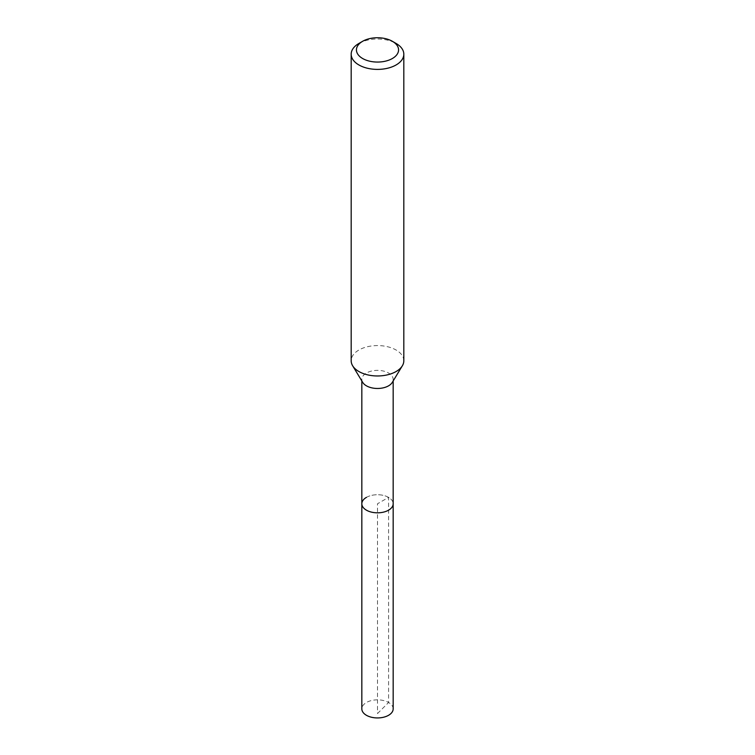 <?xml version="1.0" encoding="UTF-8"?>
<svg xmlns="http://www.w3.org/2000/svg" width="755" height="755" viewBox="0 0 755 755"><rect width="100%" height="100%" fill="white"/><g stroke="black" fill="none" stroke-linecap="round" stroke-linejoin="round"><path stroke-width="0.57" stroke-dasharray="3.77 2.83" d="M393.166 708.888A15.666 9.051 0 0 0 383.493 700.536A15.666 9.051 0 0 0 366.42 702.499A15.666 9.051 0 0 0 361.834 708.888M366.42 497.375A15.666 9.051 180 0 1 383.493 495.422A15.666 9.051 180 0 1 393.166 503.774A15.666 9.051 0 0 0 383.493 495.422A15.666 9.051 0 0 0 366.42 497.375A15.666 9.051 0 0 0 361.834 503.774M362.711 382.407A15.666 9.051 180 0 1 361.834 379.425A15.666 9.051 180 0 1 366.42 373.027A15.666 9.051 180 0 1 383.493 371.064A15.666 9.051 180 0 1 393.166 379.425A15.666 9.051 180 0 1 392.289 382.407M403.821 360.777A26.321 15.194 0 0 0 387.57 346.734A26.321 15.194 0 0 0 358.889 350.027A26.321 15.194 0 0 0 351.179 360.777M358.889 43.46A26.321 15.194 180 0 1 396.111 43.46M377.5 713.551L388.58 702.499L388.58 497.375L377.5 503.774L377.5 713.551M361.834 379.425L361.834 380.954M393.166 379.425L393.166 380.954"/><path stroke-width="1.13" d="M361.834 380.954L361.834 708.888A15.666 9.051 0 0 0 371.507 717.25A15.666 9.051 0 0 0 388.58 715.287A15.666 9.051 0 0 0 393.166 708.888L393.166 503.774A15.666 9.051 180 0 1 388.58 510.172A15.666 9.051 180 0 1 371.507 512.135A15.666 9.051 180 0 1 361.834 503.774A15.666 9.051 180 0 1 366.42 497.375M402.349 365.788L392.289 382.407A15.666 9.051 180 0 1 388.58 385.824A15.666 9.051 180 0 1 362.711 382.407L352.651 365.788A26.321 15.194 0 0 0 396.111 371.517A26.321 15.194 0 0 0 402.349 365.788A26.321 15.194 0 0 0 403.821 360.777L403.821 54.2A26.321 15.194 180 0 1 396.111 64.949A26.321 15.194 180 0 1 367.43 68.243A26.321 15.194 180 0 1 351.179 54.2A26.321 15.194 180 0 1 358.889 43.46L362.608 41.308A21.055 12.155 180 0 1 392.392 41.308A21.055 12.155 180 0 1 392.392 58.503A21.055 12.155 180 0 1 362.617 58.503A21.055 12.155 180 0 1 362.608 41.308L358.889 43.46M361.834 503.774A15.666 9.051 0 0 0 371.507 512.135A15.666 9.051 0 0 0 388.58 510.172A15.666 9.051 0 0 0 393.166 503.774L393.166 380.954M351.179 54.2L351.179 360.777A26.321 15.194 0 0 0 352.651 365.788M392.392 41.308L396.111 43.46A26.321 15.194 180 0 1 403.821 54.2"/></g></svg>
